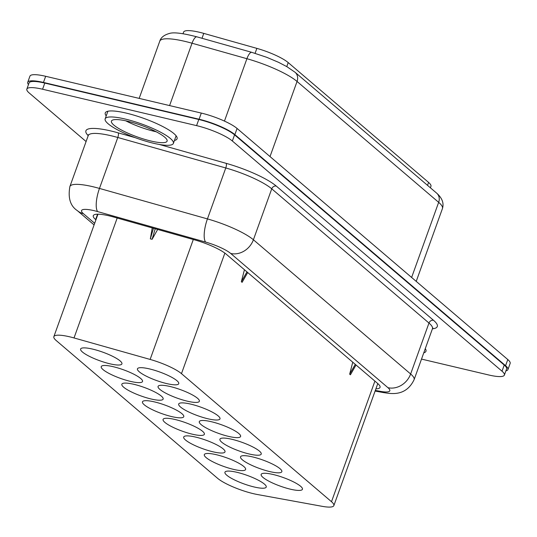<?xml version="1.0" encoding="UTF-8"?>
<svg xmlns="http://www.w3.org/2000/svg" width="537" height="537" viewBox="0 0 537 537"><rect width="100%" height="100%" fill="white"/><g stroke="black" fill="none" stroke-linecap="round" stroke-linejoin="round"><path stroke-width="0.81" d="M246.96 271.89L241.348 281.703L242.1 282.341L247.711 272.528M355.279 364.354L349.668 374.168L350.413 374.806L356.024 364.992M241.348 281.703L244.442 269.735M349.668 374.168L352.755 362.2M157.67 229.453L152.085 239.327L155.213 228.755M153.468 228.265L150.34 238.837L152.24 227.916M152.085 239.327L150.34 238.837M150.132 359.434L74.019 337.948A28.622 5.941 -160.2 0 0 53.854 336.659A28.622 5.941 -160.2 0 0 56.21 340.545L217.566 478.286A28.622 5.941 -160.2 0 0 257.445 494.523L322.227 506.337A28.622 5.941 -160.2 0 0 333.853 505.606A28.622 5.941 -160.2 0 0 331.497 501.719L181.472 373.651A28.622 5.941 -160.2 0 0 150.132 359.434L193.307 239.509M92.673 349.117A21.943 4.551 19.8 0 1 121.919 363.871A21.943 4.551 19.8 0 1 99.721 360.736A21.943 4.551 19.8 0 1 80.617 349.003A21.943 4.551 19.8 0 1 92.673 349.117M113.287 366.717A21.943 4.551 19.8 0 1 142.533 381.471A21.943 4.551 19.8 0 1 120.335 378.337A21.943 4.551 19.8 0 1 101.238 366.603A21.943 4.551 19.8 0 1 113.287 366.717M133.908 384.317A21.943 4.551 19.8 0 1 163.147 399.072A21.943 4.551 19.8 0 1 140.956 395.937A21.943 4.551 19.8 0 1 121.852 384.203A21.943 4.551 19.8 0 1 133.908 384.317M154.522 401.918A21.943 4.551 19.8 0 1 183.768 416.672A21.943 4.551 19.8 0 1 161.57 413.537A21.943 4.551 19.8 0 1 142.473 401.804A21.943 4.551 19.8 0 1 154.522 401.918M175.143 419.518A21.943 4.551 19.8 0 1 204.382 434.272A21.943 4.551 19.8 0 1 182.191 431.137A21.943 4.551 19.8 0 1 163.087 419.404A21.943 4.551 19.8 0 1 175.143 419.518M195.757 437.118A21.943 4.551 19.8 0 1 225.003 451.872A21.943 4.551 19.8 0 1 202.805 448.737A21.943 4.551 19.8 0 1 183.708 437.004A21.943 4.551 19.8 0 1 195.757 437.118M216.377 454.718A21.943 4.551 19.8 0 1 245.617 469.472A21.943 4.551 19.8 0 1 223.426 466.331A21.943 4.551 19.8 0 1 204.322 454.604A21.943 4.551 19.8 0 1 216.377 454.718M236.992 472.318A21.943 4.551 19.8 0 1 266.238 487.072A21.943 4.551 19.8 0 1 244.04 483.931A21.943 4.551 19.8 0 1 224.943 472.204A21.943 4.551 19.8 0 1 236.992 472.318M273.212 474.513A21.943 4.551 19.8 0 1 302.452 489.267A21.943 4.551 19.8 0 1 280.26 486.133A21.943 4.551 19.8 0 1 261.157 474.406A21.943 4.551 19.8 0 1 273.212 474.513M252.591 456.913A21.943 4.551 19.8 0 1 281.838 471.674A21.943 4.551 19.8 0 1 259.639 468.533A21.943 4.551 19.8 0 1 240.542 456.806A21.943 4.551 19.8 0 1 252.591 456.913M231.977 439.313A21.943 4.551 19.8 0 1 261.224 454.074A21.943 4.551 19.8 0 1 239.025 450.932A21.943 4.551 19.8 0 1 219.922 439.206A21.943 4.551 19.8 0 1 231.977 439.313M211.356 421.713A21.943 4.551 19.8 0 1 240.603 436.474A21.943 4.551 19.8 0 1 218.411 433.332A21.943 4.551 19.8 0 1 199.308 421.605A21.943 4.551 19.8 0 1 211.356 421.713M190.742 404.119A21.943 4.551 19.8 0 1 219.989 418.873A21.943 4.551 19.8 0 1 197.791 415.732A21.943 4.551 19.8 0 1 178.687 404.005A21.943 4.551 19.8 0 1 190.742 404.119M170.128 386.519A21.943 4.551 19.8 0 1 199.368 401.273A21.943 4.551 19.8 0 1 177.176 398.132A21.943 4.551 19.8 0 1 158.073 386.405A21.943 4.551 19.8 0 1 170.128 386.519M149.508 368.919A21.943 4.551 19.8 0 1 178.754 383.673A21.943 4.551 19.8 0 1 156.556 380.532A21.943 4.551 19.8 0 1 137.452 368.805A21.943 4.551 19.8 0 1 149.508 368.919M125.074 119.013A36.261 7.518 -160.2 0 0 105.151 118.845A36.261 7.518 -160.2 0 0 136.72 138.204A36.261 7.518 -160.2 0 0 173.384 143.406A36.261 7.518 -160.2 0 0 125.074 119.013M150.843 141.009A29.582 6.135 -160.2 0 0 167.101 141.144A29.582 6.135 -160.2 0 0 141.345 125.356A29.582 6.135 -160.2 0 0 111.434 121.107A29.582 6.135 -160.2 0 0 150.843 141.009M28.474 84.584A28.622 5.941 19.8 0 1 27.723 82.309L29.938 76.16A28.622 5.941 19.8 0 1 45.665 76.294L201.301 113.079A28.622 5.941 19.8 0 1 237.079 128.457L234.864 134.599L505.579 365.697A28.622 5.941 19.8 0 1 507.935 369.584A28.622 5.941 19.8 0 1 505.908 370.852M505.579 365.697L507.794 359.548L237.079 128.457M507.794 359.548A28.622 5.941 19.8 0 1 510.15 363.435L507.935 369.584M27.723 82.309A28.622 5.941 19.8 0 1 43.45 82.436L199.086 119.227A28.622 5.941 19.8 0 1 234.864 134.599M421.518 359.092L488.657 374.96A28.622 5.941 -160.2 0 0 504.384 375.088L506.592 368.946A28.622 5.941 -160.2 0 0 504.236 365.053L234.568 134.854A28.622 5.941 -160.2 0 0 198.791 119.483L44.793 83.081A28.622 5.941 -160.2 0 0 29.065 82.946L26.85 89.095A28.622 5.941 -160.2 0 0 29.206 92.982L86.095 141.54M425.277 348.634A38.167 7.914 19.8 0 1 425.975 351.258A38.167 7.914 19.8 0 1 423.767 352.836M504.384 375.088A28.622 5.941 -160.2 0 0 502.021 371.201L504.236 365.053M234.568 134.854L232.353 141.003L502.021 371.201M232.353 141.003A28.622 5.941 -160.2 0 0 196.576 125.631L198.791 119.483M44.793 83.081L42.577 89.229L196.576 125.631M42.577 89.229A28.622 5.941 -160.2 0 0 26.85 89.095M106.212 115.898A38.167 7.914 19.8 0 1 105.252 112.931A38.167 7.914 19.8 0 1 143.849 118.409A38.167 7.914 19.8 0 1 177.076 138.788A38.167 7.914 19.8 0 1 174.444 140.466M95.922 219.814L95.64 219.566A28.622 5.941 19.8 0 1 93.277 215.679A28.622 5.941 19.8 0 1 113.441 216.968L194.864 239.952A28.622 5.941 19.8 0 1 226.205 254.169L377.679 383.478A28.622 5.941 19.8 0 1 380.042 387.365A28.622 5.941 19.8 0 1 375.887 388.855M183.023 33.71L183.6 32.099A28.622 5.941 19.8 0 1 203.765 33.388L256.867 48.377A28.622 5.941 19.8 0 1 288.208 62.594L428.586 182.426A28.622 5.941 19.8 0 1 430.942 186.319L430.406 187.809M117.194 218.022L74.019 337.948M181.472 373.651L224.869 253.115M374.913 381.116L331.497 501.719M156.247 131.78A29.582 6.135 19.8 0 1 154.327 131.35A29.582 6.135 19.8 0 1 125.765 120.812M43.45 82.436L45.665 76.294M201.301 113.079L199.086 119.227M436.762 193.233A9.538 8.183 130.5 0 1 438.662 202.342L297.055 81.463L270.017 156.569M196.891 36.838C183.077 33.26 174.022 32.106 169.712 33.375C164.181 34.885 160.872 37.483 159.778 41.161A45.799 9.498 19.8 0 1 192.038 43.222A9.538 3.007 105.8 0 1 196.891 36.838L251.759 52.331L266.741 57.311L278.589 62.339L286.879 66.662L295.061 72.267L436.668 193.152C442.186 198.079 444.106 203.214 442.441 208.564A45.799 9.498 -160.2 0 0 438.662 202.342L411.624 277.454M295.061 72.267A9.538 8.183 130.5 0 1 297.055 81.463A45.799 9.498 19.8 0 0 246.913 58.708A9.538 3.007 105.8 0 1 251.719 52.317M169.585 105.588L192.038 43.222L246.913 58.708L224.453 121.094M159.16 144.426L226.137 163.335A45.799 9.498 19.8 0 1 276.287 186.084L433.52 320.307A45.799 9.498 19.8 0 1 432.419 328.812M88.209 135.66A45.799 9.498 19.8 0 1 118.167 132.854L135.378 137.714M433.52 320.307A3.819 3.276 -49.5 0 0 428.976 323.046L271.742 188.823A3.819 3.276 130.5 0 1 276.287 186.084M375.323 390.426L380.511 391.372A22.903 4.752 -160.2 0 0 387.936 387.68A19.084 16.365 -49.5 0 0 410.637 373.987L428.976 323.046A41.987 8.706 19.8 0 1 432.439 328.751L432.923 328.047L432.547 328.201M387.936 387.68L230.695 253.457A22.903 4.752 -160.2 0 0 205.624 242.08L97.653 211.598A22.903 4.752 -160.2 0 0 83.41 213.679L94.666 223.291M83.41 213.679A19.084 16.365 130.5 0 1 77.341 210.632C70.327 206.033 67.843 198.005 69.891 186.54A41.987 8.706 19.8 0 1 99.466 188.427L207.436 218.908A41.987 8.706 19.8 0 1 253.404 239.764L410.637 373.987A41.987 8.706 -160.2 0 1 414.101 379.686L432.439 328.751M380.511 391.372A19.084 11.693 100.3 0 0 383.411 392.581L375.094 391.064M205.624 242.08A19.084 6.008 -74.2 0 1 207.436 218.908L225.775 167.967A41.987 8.706 -160.2 0 1 271.742 188.823L253.404 239.764A19.084 16.365 -49.5 0 1 230.695 253.457M97.653 211.598A19.084 6.008 -74.2 0 1 99.466 188.427L117.804 137.485A41.987 8.706 -160.2 0 0 88.229 135.606L69.891 186.54M97.573 214.189L95.64 219.566M226.137 163.335A3.819 1.202 105.8 0 1 225.775 167.967L117.804 137.485A3.819 1.202 105.8 0 0 118.167 132.854M203.765 33.388L202.006 38.288M256.867 48.377L255.088 53.311M288.208 62.594L286.771 66.595M428.586 182.426L427.533 185.352M377.793 383.572L333.853 505.606M97.949 214.189L53.854 336.659M173.384 143.406L176.116 135.814M105.151 118.845L107.89 111.246M159.778 41.161L139.17 98.392M416.222 281.381L442.441 208.564M94.082 224.922L77.341 210.632M383.411 392.581C389.681 393.373 405.542 397.494 414.101 379.686M88.498 135.109L88.303 134.747L88.229 135.606"/></g></svg>
